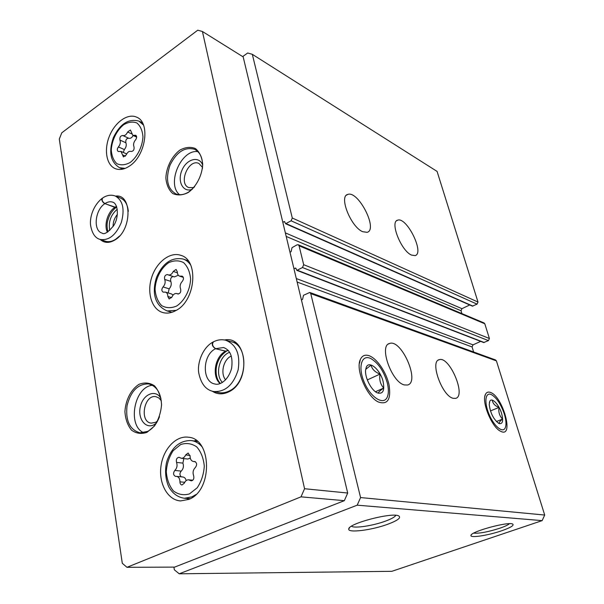 <?xml version="1.0" encoding="UTF-8"?>
<svg xmlns="http://www.w3.org/2000/svg" width="604" height="604" viewBox="0 0 604 604"><rect width="100%" height="100%" fill="white"/><g stroke="black" fill="none" stroke-linecap="round" stroke-linejoin="round"><path stroke-width="0.91" d="M411.52 255.084C401.154 250.917 389.565 221.577 397.643 220.196C406.681 216.474 424.869 253.363 415.099 255.613L411.52 255.084M362.627 231.679C350.826 226.877 338.64 196.134 347.761 194.435C358.225 190.162 378.376 229.626 367.126 232.336L362.627 231.679M282.808 222.287L284.529 221.577L285.601 223.729L472.381 306.137L477.062 304.144L477.998 302.053L437.085 171.415L252.313 54.315L247.67 53.001L242.665 56.58M285.601 223.729L291.105 220.807L292.291 218.014L252.313 54.315M293.944 268.75L295.673 268.063L296.866 270.365L483.706 342.536L488.455 340.611L489.406 338.489L484.801 323.782L484.031 322.921L298.225 244.733L296.964 244.869L292.019 247.678L291.105 251.649L289.995 252.276M296.866 270.365L302.483 267.534L303.691 264.703L299.078 245.805L298.225 244.733M453.219 398.315C442.173 396.254 429.595 361.184 439.221 359.697C449.384 355.741 466.567 395.998 455.65 398.368L453.219 398.315M404.476 384.952C391.709 382.498 378.557 345.322 389.625 343.465C401.547 338.882 420.324 382.113 407.587 385.012L404.476 384.952M489.98 392.29C487.934 391.702 486.439 392.381 485.48 394.336C481.245 401.532 491.92 427.64 500.663 431.286C514.797 438.761 502.596 395.288 489.98 392.29M368.636 355.567C364.778 354.48 362.007 355.801 360.331 359.531C355.295 369.55 366.764 396.737 378.331 401.985C387.662 405.088 391.241 399.41 389.059 384.959C386.318 371.996 376.586 357.908 368.636 355.567M173.899 567.111L174.352 569.821L179.222 573.8L391.86 571.316L542.128 520.625L544.702 515.046L496.42 360.89L495.544 359.954L309.776 292.457L303.495 295.296L302.566 299.358L301.426 299.962M544.702 515.046L360.573 497.568L310.758 293.627L309.776 292.457M501.645 530.78C510.652 527.609 514.336 525.382 512.698 524.076C508.538 521.29 470.539 531.648 470.977 535.416C469.889 538.262 488.213 535.446 501.645 530.78M388.236 524.068C397.87 520.391 401.373 517.681 398.753 515.929C392.441 511.996 348.168 523.577 348.772 528.968C347.413 533.309 372.275 530.123 388.236 524.068M542.128 520.625L357.198 505.178L360.573 497.568M179.222 573.8L357.198 505.178M461.909 313.612L461.033 310.735L461.954 308.667L469.723 304.967M473.619 351.989L472.079 346.945L473.015 344.854L480.693 341.373M351.52 526.197C354.148 528.666 373.446 525.691 385.85 520.988C391.581 518.836 394.903 516.949 395.816 515.325M473.717 533.128C479.229 533.626 487.919 531.988 499.787 528.228C504.778 526.507 507.994 524.997 509.444 523.706M176.043 310.479C195.87 300.52 199.01 259.743 180.604 255.266C169.792 251.604 156.149 262.468 151.521 277.923C146.727 293.317 152.027 309.799 163.095 312.623C167.27 313.672 171.581 312.963 176.043 310.479M129.558 166.009C145.889 155.734 150.607 122.272 136.617 117.161C127.852 113.039 115.1 122.068 109.498 135.93C103.752 149.732 106.402 165.202 115.372 168.682C119.735 170.313 124.462 169.422 129.558 166.009M188.841 499.387C212.993 490.561 212.012 438.338 188.214 437.205C175.704 435.476 162.937 449.474 160.913 466.658C158.686 483.812 167.814 500.233 180.588 500.92L188.841 499.387M100.211 239.471C104.386 243.201 109.332 243.337 115.062 239.886C132.133 229.996 132.284 193.59 115.53 196.104M147.006 432.328L154.488 425.986C158.595 419.629 160.958 412.434 161.57 404.416C160.936 396.669 158.588 390.478 154.518 385.843C149.732 382.702 144.567 382.189 139.033 384.31C131.076 389.331 125.564 400.052 124.93 411.656C125.443 419.214 127.64 425.382 131.536 430.154C136.202 433.529 141.359 434.253 147.006 432.328M188.32 192.465C196.534 186.417 202.257 175.168 202.695 164.122C201.985 157.168 199.554 151.974 195.409 148.531C190.554 146.591 185.352 147.134 179.796 150.147C171.83 156.293 166.379 167.172 165.866 177.901C166.462 184.711 168.743 189.92 172.714 193.514C177.455 195.681 182.657 195.334 188.32 192.465M212.215 391.166C217.198 394.442 222.634 394.706 228.516 391.958C251.43 382.022 247.406 335.152 224.56 339.984M197.742 30.2L61.789 132.805L59.298 139.033L122.302 563.306L126.983 567.299L301.011 496.843L304.559 488.734L202.423 31.491L197.742 30.2M301.011 496.843L344.333 500.671L174.632 567.111L126.983 567.299M344.333 500.671L347.708 493.03L304.559 488.734M347.708 493.03L243.17 56.897L202.423 31.491M231.34 356.035C223.525 359.214 220.083 373.476 225.609 379.833M229.671 352.298C219.305 355.613 214.669 374.805 222.415 382.43M218.565 392.517L219.018 392.608C222.332 393.212 225.685 392.683 229.075 391.037C247.919 382.959 249.029 344.695 230.803 341.607M202.544 167.406L198.92 163.465C188.591 158.293 177.984 183.79 188.848 187.602L193.884 187.572M202.695 165.111C199.305 155.522 186.628 158.814 181.978 170.192C176.987 181.404 183.193 193.121 192.344 189.226M197.953 151.657C181.155 148.946 166.243 184.001 179.531 194.699M202.431 168.576C203.208 158.912 200.581 152.472 194.548 149.263C184.779 146.674 176.595 151.982 170.003 165.171C165.33 179.139 167.316 188.727 175.953 193.929C179.977 195.432 184.288 194.745 188.886 191.868L194.647 186.696M161.321 400.799L158.965 398.028L155.96 396.692C144.114 394.057 139.071 421.985 151.234 423.132L155.553 422.355L157.576 421.011M160.913 398.323C155.802 389.112 143.548 393.846 140.543 405.896C137.176 417.825 145.126 429.369 153.899 424.793L156.3 423.208M152.51 385.307C134.367 386.371 126.953 425.586 143.669 432.728M161.555 405.458C161.2 393.363 156.927 386.183 148.727 383.925C138.059 383.706 130.841 390.939 127.059 405.616C125.428 420.678 129.717 429.746 139.932 432.826L147.633 431.407C152.865 428.659 156.814 423.759 159.471 416.7M117.395 214.405C114.481 217.938 113.046 222 113.084 226.591M117.259 209.256C110.736 214.873 108.237 221.94 109.762 230.479M116.512 206.417L114.851 207.353L104.945 203.601C102.121 201.577 101.434 199.652 102.876 197.825C106.983 195.19 111.06 194.564 115.107 195.938C122.869 200.271 124.945 209.097 121.336 222.438C115.945 235.145 108.863 240.807 100.098 239.433L105.323 241.207C108.599 242.204 112.05 241.555 115.681 239.267L119.592 235.99M128.32 211.355C127.595 204.348 124.907 199.886 120.256 197.953L115.44 196.073M190.071 456.111L188.146 453.038L185.655 454.94C184.635 457.22 183.208 458.33 181.359 458.27L178.98 457.304C176.723 457.809 175.907 459.501 176.534 462.392C177.576 465.518 177.01 468.191 174.828 470.433C172.97 473.128 173.197 475.114 175.507 476.382L176.489 476.367C178.731 476.828 179.886 478.655 179.954 481.841C179.984 483.676 180.656 484.725 181.97 484.989L184.356 483.109C185.345 480.882 186.749 479.78 188.576 479.81L191.204 480.859C193.484 480.316 194.284 478.594 193.627 475.695C192.54 472.509 193.114 469.784 195.349 467.519C197.244 464.808 197.017 462.807 194.677 461.501L193.514 461.524C191.279 461.026 190.132 459.221 190.071 456.111M195.968 440.293L194.201 440.98M186.998 498.451L188.554 499.508M181.359 458.27L187.708 459.032L190.283 458.172M183.858 458.572L182.899 463.125L176.534 462.392M181.275 476.835C179.539 475.182 179.516 473.272 181.208 471.105C183.382 468.885 183.948 466.228 182.899 463.125M186.183 480.58C185.639 478.436 184.537 477.243 182.876 476.994L176.489 476.367M131.287 131.929L130.426 129.981L127.633 132.004C126.319 134.82 124.703 135.998 122.793 135.53L122.733 135.5C120.498 135.734 119.569 137.259 119.939 140.075C120.77 142.348 120.264 144.628 118.414 146.931C117.033 148.901 116.965 150.426 118.203 151.491L120.981 151.423L123.45 156.919L126.191 154.918C127.489 152.117 129.105 150.947 131.045 151.415L131.174 151.468C133.446 151.227 134.39 149.686 133.99 146.84C133.129 144.53 133.643 142.212 135.53 139.886C136.927 137.908 137.01 136.383 135.772 135.288L132.82 135.356L131.287 131.929M123.246 152.427L124.356 149.565C126.198 147.285 126.697 145.013 125.866 142.755C125.489 139.954 126.417 138.437 128.644 138.21L128.712 138.24C130.343 138.724 131.838 137.818 133.182 135.523M177.357 271.868L176.074 269.437L173.235 271.438C171.989 274.125 170.351 275.296 168.32 274.933L167.482 274.563C165.096 274.865 164.16 276.489 164.681 279.433C165.647 282.106 165.103 284.605 163.057 286.93C161.442 289.195 161.479 290.939 163.171 292.147L165.496 292.132C167.059 292.714 167.837 294.171 167.821 296.488L169.173 298.995L171.936 297.017C173.152 294.359 174.782 293.204 176.829 293.536L177.803 293.959C180.234 293.642 181.17 291.996 180.619 289.022C179.614 286.304 180.158 283.767 182.257 281.411C183.895 279.146 183.873 277.395 182.174 276.156L179.637 276.156C178.105 275.56 177.342 274.125 177.357 271.868M187.618 260.135L186.81 260.316M170.562 311.913L171.113 312.525M173.869 276.677L174.405 276.911L178.301 275.228M173.084 276.481C170.962 277.236 170.2 278.867 170.781 281.381L164.681 279.433M168.191 292.963L169.165 288.825C171.211 286.515 171.747 284.039 170.781 281.381M173.084 295.062L171.612 293.997L165.496 292.132M220.339 383.464C217.07 379.886 215.696 374.858 216.217 368.387C217.236 360.875 220.626 355.175 226.394 351.279L215.537 348.734C212.291 346.507 211.468 344.272 213.069 342.015L213.061 342.015M228.116 350.252L225.617 351.241L228.289 350.441M225.617 351.241L215.62 348.689C212.442 346.386 211.747 344.084 213.544 341.766C217.538 339.765 221.562 339.252 225.617 340.211C236.285 344.439 240.468 354.322 238.15 369.859C233.423 384.907 225.284 392.124 213.741 391.528C206.032 390.161 201.041 383.993 198.761 373.03C197.047 363.2 202.514 347.806 212.699 342.219M107.942 231.861C106.802 227.179 106.795 223.254 107.927 220.083C109.324 214.948 112.019 210.743 116.021 207.466L104.877 203.654C102.967 202.642 101.933 201.162 101.782 199.214M114.851 207.353L116.723 207.006M387.149 382.423C388.719 388.508 388.772 393.363 387.315 396.987C383.827 405.805 370.63 397.681 364.212 382.211C357.583 366.824 361.721 353.733 371.007 358.663C378.263 363.042 383.638 370.962 387.149 382.423M383.057 381.313C384.914 390.796 382.891 394.593 376.987 392.713C371.06 389.973 364.665 377.175 365.616 369.965L366.235 367.368C368.908 359.976 380.248 369.557 383.057 381.313M378.436 393.264C378.059 392.472 379.818 390.728 383.721 388.025C380.354 384.333 379.123 379.682 380.029 374.08C374.956 372.117 371.966 369.119 371.067 365.095L365.828 369.271L366.235 367.368M367.776 381.064L367.459 379.863L380.029 374.08M375.462 391.747L383.721 388.025M504.37 414.17C506.197 420.286 506.477 424.861 505.216 427.896C502.739 433.559 493.808 426.069 488.908 413.929C483.887 401.841 485.457 391.513 491.52 394.661C496.722 397.87 501.003 404.37 504.37 414.17M501.592 413.415C503.57 421.147 502.649 424.484 498.813 423.434C493.566 419.418 490.38 413.151 489.248 404.635L489.753 401.396C491.588 396.813 498.972 404.401 501.592 413.415M499.553 423.706C498.662 422.913 499.674 421.365 502.573 419.063C499.493 415.945 498.3 412.064 498.987 407.428C494.925 405.843 492.713 403.449 492.366 400.248M490.463 410.924L498.987 407.428M496.405 421.547L502.573 419.063M477.998 302.053L292.291 218.014M484.801 323.782L299.078 245.805M489.406 338.489L303.691 264.703M496.42 360.89L310.758 293.627M472.079 346.945L297.13 282.038M473.015 344.854L296.292 278.542M296.096 268.531L295.069 268.131M484.227 342.513L297.47 270.298M488.455 340.611L302.483 267.534M461.033 310.735L286.198 236.428M461.954 308.667L285.345 232.872M284.929 222.106L283.903 221.645M472.924 306.115L286.228 223.661M477.062 304.144L291.105 220.807M189.452 493.906L197.168 487.828C201.366 481.554 203.737 474.351 204.288 466.205C203.548 458.277 201.034 451.845 196.753 446.907C191.747 443.457 186.372 442.672 180.649 444.544L173.189 450.675C169.165 456.798 166.87 463.804 166.289 471.686C166.9 479.417 169.256 485.82 173.356 490.886C178.24 494.563 183.608 495.574 189.452 493.906M201.872 446.598C198.837 443.125 195.303 441.116 191.264 440.565C180.12 440.324 172.102 446.9 167.21 460.286C165.156 466.212 164.454 477.439 168.871 486.998C172.638 493.559 177.818 497.311 184.394 498.255L191.959 496.858L195.923 494.563M181.208 471.105L174.828 470.433M184.748 482.286L179.954 481.841M192.185 480.663L190.245 480.474M195.13 461.615L194.254 461.509M190.056 455.491L185.655 454.94M130.298 162.393C137.395 156.814 142.423 146.651 142.959 136.791C142.446 130.6 140.445 126.01 136.957 123.02C132.842 121.381 128.38 121.97 123.586 124.779C116.678 130.441 111.861 140.294 111.272 149.898C111.695 155.975 113.582 160.573 116.934 163.699C120.966 165.519 125.421 165.081 130.298 162.393M143.495 125.088L138.882 121.079C128.493 118.369 119.992 123.888 113.371 137.637C108.418 152.049 110.502 162.083 119.615 167.738L125.194 168.373M128.667 138.225L122.755 135.507M125.866 142.755L119.939 140.075M124.356 149.565L118.414 146.931M125.436 156.179L122.544 154.911M136.519 136.157L134.692 135.311M131.513 133.809L127.633 132.004M176.67 306.017C184.597 300.739 190.147 290.011 190.607 278.98C189.935 271.936 187.618 266.492 183.631 262.642C178.958 260.226 173.937 260.271 168.576 262.755C160.875 268.153 155.59 278.55 155.062 289.263C155.613 296.156 157.803 301.592 161.623 305.579C166.191 308.199 171.204 308.35 176.67 306.017M190.6 264.914C188.591 261.985 186.085 260.022 183.088 259.018C171.649 257.002 162.823 263.042 156.617 277.138C152.442 289.648 152.925 304.861 167.232 310.962L176.292 310.335M169.165 288.825L163.057 286.93M171.627 297.636L167.821 296.488M178.135 294.02L177.448 293.808M182.974 276.723L181.253 276.156M177.387 272.812L173.235 271.438M225.534 351.286C214.933 356.307 211.498 376.443 220.09 383.563M215.537 348.734C202.212 354.963 201.744 382.196 215.107 384.023C218.935 385.42 227.867 381.509 231.581 368.463C233.129 357.032 230.449 350.056 223.548 347.526L215.62 348.689M114.783 207.398C107.701 211.891 103.745 225.186 107.406 232.185M104.877 203.654C94.964 209.784 92.895 230.766 102.068 233.099C104.198 234.911 108.093 232.389 113.748 225.534C119.343 216.836 117.931 203.45 112.737 202.166C110.268 201.328 107.671 201.812 104.945 203.601M377.47 401.509L378.331 401.985M359.584 363.057L360.331 359.531M484.861 396.337L485.48 394.336M349.573 527.685L348.772 528.968M471.309 534.834L470.977 535.416M389.625 343.465L388.432 344.031M347.761 194.435L346.454 195.198M439.221 359.697L438.368 360.082M397.643 220.196L396.662 220.732M194.979 149.475L194.548 149.263M197.44 441.441L191.672 440.618M190.29 498.693L184.394 498.255M188.667 437.266L188.214 437.205M192.812 480.218L188.576 479.81M195.402 461.743L193.514 461.524M142.431 122.793L139.252 121.261M122.854 169.112L119.615 167.738M137.032 117.365L136.617 117.161M128.644 138.21L122.733 135.5M126.659 153.929L120.981 151.423M136.663 137.138L132.82 135.356M128.712 138.24L122.793 135.53M188.146 260.785L183.563 259.184M171.913 312.298L167.232 310.962M181.125 255.447L180.604 255.266M178.376 294.012L176.829 293.536M183.322 277.364L179.637 276.156M174.405 276.911L168.32 274.933M235.552 342.883L226.123 340.346M219.018 392.608L213.741 391.528M100.098 239.433C95.16 238.112 91.982 233.355 90.57 225.171C89.664 218.467 92.518 206.085 102.121 198.338M376.534 392.464L376.987 392.713M489.391 402.566L489.753 401.396"/></g></svg>
